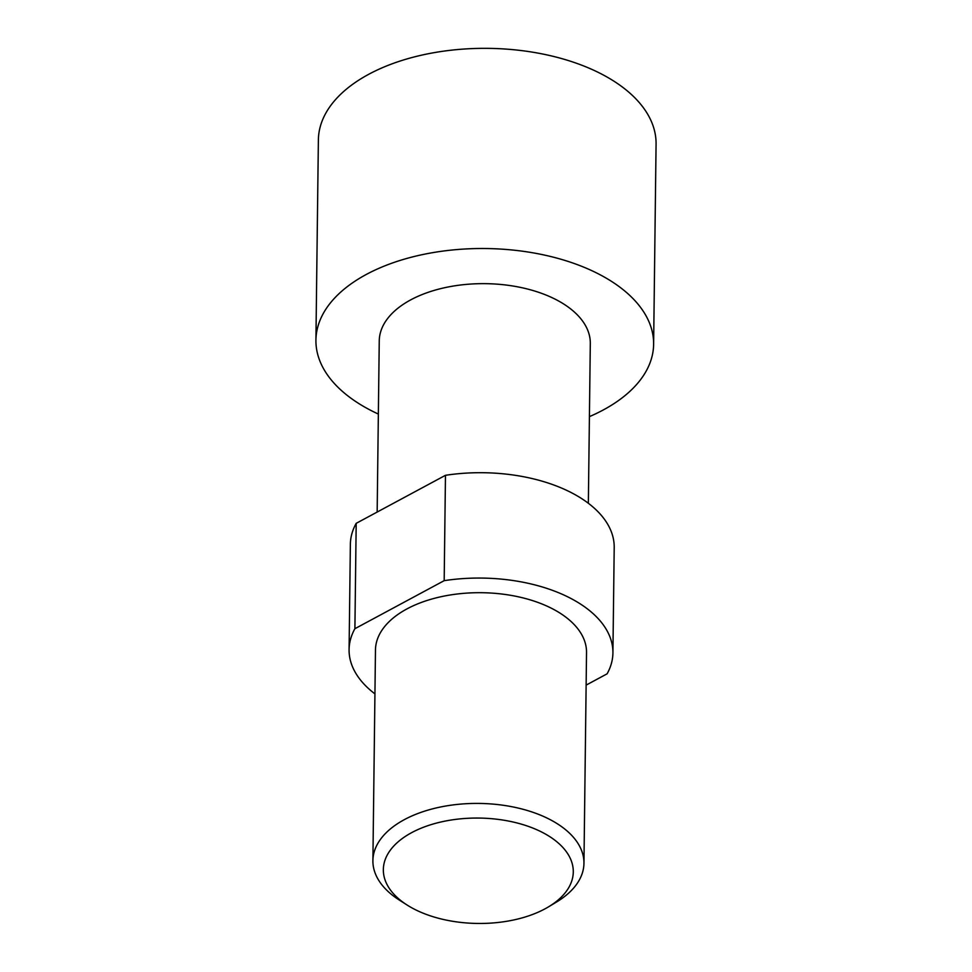 <?xml version="1.0" encoding="UTF-8"?>
<svg xmlns="http://www.w3.org/2000/svg" width="972" height="972" viewBox="0 0 972 972"><rect width="100%" height="100%" fill="white"/><g stroke="black" fill="none" stroke-linecap="round" stroke-linejoin="round"><path stroke-width="1.46" d="M378.351 414.06A168.861 93.689 0.7 0 1 364.476 406.94A168.861 93.689 0.7 0 1 315.924 340.151A168.861 93.689 0.7 0 1 421.289 254.858A168.861 93.689 0.7 0 1 605.082 277.494A168.861 93.689 0.7 0 1 653.621 344.282A168.861 93.689 0.7 0 1 589.409 416.636M315.924 340.151L318.379 139.98A168.861 93.689 0.7 0 1 423.731 54.687A168.861 93.689 0.7 0 1 607.524 77.31A168.861 93.689 0.7 0 1 656.076 144.099L653.621 344.282M374.937 693.887A131.925 73.192 0.7 0 1 349.082 649.648A131.925 73.192 0.7 0 1 354.902 628.702L356.189 523.337L445.468 475.308A131.925 73.192 0.7 0 1 576.275 495.331A131.925 73.192 0.7 0 1 614.207 547.515L612.919 652.88A131.925 73.192 0.7 0 1 607.099 673.827L586.14 685.114M349.082 649.648L350.37 544.296A131.925 73.192 0.7 0 1 356.189 523.337M445.468 475.308L444.18 580.661A131.925 73.192 0.7 0 1 574.987 600.696A131.925 73.192 0.7 0 1 612.919 652.88M372.896 860.682L375.471 649.976A105.535 58.563 0.7 0 1 406.952 608.909A105.535 58.563 0.7 0 1 522.086 597.671A105.535 58.563 0.7 0 1 586.529 652.552L583.953 863.27A105.535 58.563 -179.3 0 0 519.51 808.388A105.535 58.563 -179.3 0 0 404.376 819.627A105.535 58.563 -179.3 0 0 372.896 860.682A105.535 58.563 -179.3 0 0 399.31 900.06L407.122 905.041A94.989 52.707 0.7 0 1 411.678 832.639A94.989 52.707 0.7 0 1 544.089 833.296A94.989 52.707 0.7 0 1 548.658 906.767A94.989 52.707 0.7 0 1 544.964 908.869A94.989 52.707 0.7 0 1 407.122 905.041M548.658 906.767L556.579 901.992A105.535 58.563 -179.3 0 0 583.953 863.27M377.16 512.062L379.25 340.929A105.535 58.563 0.7 0 1 410.731 299.862A105.535 58.563 0.7 0 1 525.864 288.623A105.535 58.563 0.7 0 1 590.308 343.505L588.352 503.277M444.18 580.661L354.902 628.702"/></g></svg>
